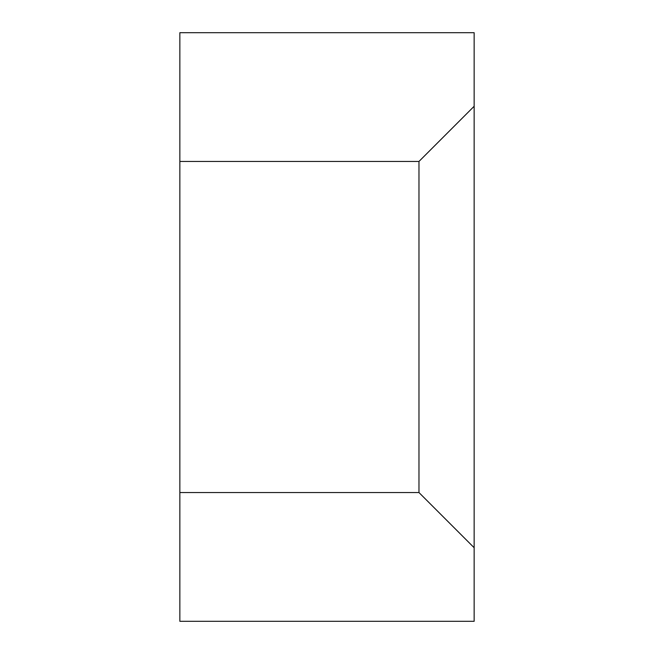 <?xml version="1.0" encoding="UTF-8"?>
<svg xmlns="http://www.w3.org/2000/svg" width="654" height="654" viewBox="0 0 654 654"><rect width="100%" height="100%" fill="white"/><g stroke="black" fill="none" stroke-linecap="round" stroke-linejoin="round"><path stroke-width="0.98" d="M179.85 492.544L179.85 621.3L474.15 621.3L474.15 32.7L179.85 32.7L179.85 492.544L418.969 492.544L418.969 161.456L179.85 161.456M474.15 547.725L418.969 492.544M474.15 106.275L418.969 161.456"/></g></svg>
